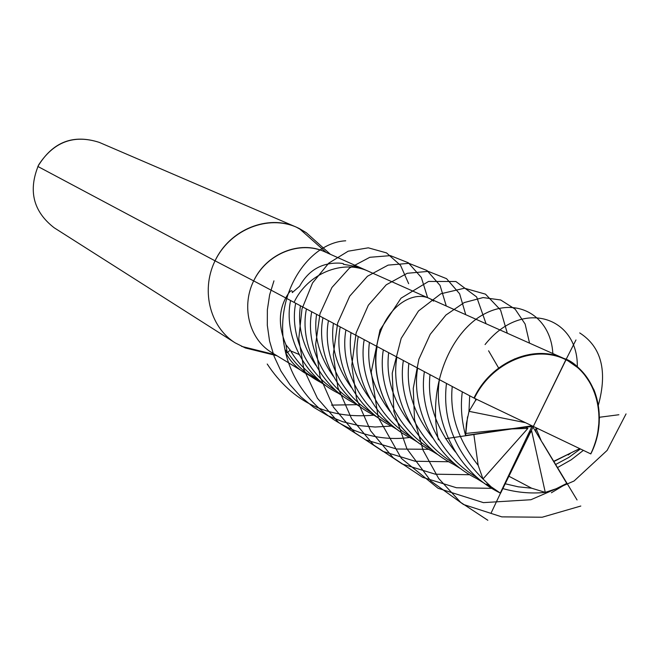 <?xml version="1.0" encoding="UTF-8"?>
<svg xmlns="http://www.w3.org/2000/svg" width="659" height="659" viewBox="0 0 659 659"><rect width="100%" height="100%" fill="white"/><g stroke="black" fill="none" stroke-linecap="round" stroke-linejoin="round"><path stroke-width="0.99" d="M299.128 228.434L306.287 232.685L316.427 241.779L306.287 232.685L296.311 227.133L299.128 228.434L326.23 252.463M258.583 351.214L245.354 347.96L235.148 342.845C209.208 326.65 200.278 288.321 216.103 258.756C231.622 229.027 268.32 214.818 296.311 227.133L99.245 142.377C73.973 134.238 53.758 141.759 38.626 164.939C27.999 190.5 33.164 211.44 54.12 227.742L235.148 342.845M310.307 376.05L271.393 352.359C248.6 338.553 240.708 305.002 254.58 279.095C268.172 253.048 300.339 240.667 324.582 251.722C299.944 240.024 266.368 253.608 253.674 280.891L215.056 260.824C229.546 229.686 267.851 214.093 296.311 227.133L99.245 142.377C73.124 133.95 52.662 141.973 37.851 166.463L215.056 260.824M304.993 373.101C295.907 367.483 289.383 360.415 285.429 351.898L285.116 349.748L287.077 351.758L285.915 344.731C277.645 324.854 278.617 307.588 288.831 292.942C290.784 290.397 291.937 290.059 292.308 291.921L292.291 292.604L299.614 286.237C308.371 270.379 321.526 262.669 339.08 263.098C342.696 263.328 344.146 263.732 343.43 264.3L353.71 266.112L361.915 268.378L324.582 251.722L368.562 271.343C342.787 259.094 307.498 273.543 294.062 302.374C307.498 273.543 342.787 259.094 368.562 271.343L563.849 358.447C596.642 372.211 609.188 418.21 590.802 453.919L473.986 398.052L253.674 280.891M571.205 452.725L568.206 454.982M457.61 466.226C413.976 447.247 389.823 396.496 396.907 357.063M340.225 394.09C303.371 377.492 283.378 334.055 290.603 300.529M295.685 303.239C289.482 333.347 305.389 372.59 336.494 391.026M403.366 360.498C397.451 396.314 416.735 442.098 454.356 463.524M557.498 467.577L571.287 459.751L583.363 450.369M532.315 425.961L566.756 483.409L556.245 488.714L545.265 492.372L531.665 430.986L529.375 432.098M538.601 428.96L536.014 428.449L535.421 430.393L535.816 431.727M579.706 448.622L553.717 461.316M580.381 448.944L568.816 457.437L555.636 464.496M432.568 437.831C413.844 414.132 405.936 389.329 408.844 363.414M315.9 365.341C302.547 345.909 297.398 326.048 300.446 305.76M480.625 480.362C435.632 460.913 410.623 408.704 417.649 368.093M357.656 404.807C319.804 387.854 299.219 343.339 306.443 308.956M311.715 311.756C305.603 342.672 321.683 382.632 353.998 401.801M424.388 371.676C418.498 408.737 438.746 455.855 477.487 477.742M502.693 488.55C516.714 492.528 530.915 493.813 545.306 492.405M532.2 425.903L500.288 493.047L491.062 486.746L482.998 478.953L527.884 428.399L525.248 426.95M545.265 492.372L531.656 488.212L518.188 486.812L504.975 483.731M455.468 452.025C435.648 427.493 427.164 401.71 430.014 374.666M333.199 376.116C319.071 356.041 313.536 335.456 316.584 314.343M500.288 493.047C456.465 471.778 432.815 420.055 439.421 379.675M375.852 415.994C336.971 398.662 315.752 353.035 322.968 317.737M328.446 320.661C322.383 352.647 339.039 393.456 372.269 413.036M446.472 383.423C442.247 418.465 454.413 450.328 482.998 479.011M531.656 488.212L508.6 476.078M482.998 478.953L478.17 465.353C458.17 440.27 449.529 413.984 452.239 386.487M351.28 387.377C336.337 366.635 330.381 345.275 333.421 323.305M532.002 425.805L465.559 435.484L466.44 423.284L469.019 411.331L525.445 422.674M465.559 435.484C461.514 420.335 460.427 405.787 462.305 391.841M394.881 427.691C354.913 409.972 333.017 363.158 340.217 326.913M345.926 329.953C339.846 362.796 357.203 404.848 391.364 424.783M469.686 395.771L468.969 411.356M478.17 465.353L473.862 434.528M469.019 411.331L475.485 400.532L475.625 398.843M370.185 399.115C354.385 377.689 347.993 355.539 351.016 332.663M414.824 439.94C373.694 421.826 351.082 373.76 358.257 336.51M364.196 339.665C358.142 373.422 376.165 416.743 411.389 437.098M389.996 411.43C373.274 389.271 366.412 366.28 369.411 342.441M323.536 383.835C309.203 376.874 297.613 366.939 288.774 354.031L287.077 351.758M435.698 452.766C393.357 434.223 369.996 384.856 377.137 346.552M287.678 352.491L290.158 350.036L290.66 350.909C297.802 363.027 307.498 372.961 319.747 380.721M383.332 349.847C377.376 384.65 395.82 428.91 432.362 449.998M285.915 344.731L290.158 350.036M290.66 350.909L299.029 354.427M410.771 424.322C393.077 401.405 385.713 377.533 388.67 352.68M299.343 355.02L299.021 354.394M475.485 400.532L476.704 399.362M370.383 272.2L368.562 271.343M566.007 359.46L533.329 426.439L566.147 359.526L579.887 369.155L566.147 359.526L500.675 493.031L499.464 492.627M485.04 483.731L475.683 477.956M461.671 469.323L453.038 464.002M439.429 455.608L431.521 450.723M418.267 442.56L410.969 438.054M398.044 430.088L391.331 425.945M378.752 418.185L372.607 414.396M360.333 406.825L354.674 403.333M342.68 395.944L337.474 392.731M325.793 385.531L321.015 382.582M275.264 354.748L241.573 346.37M514.91 358.776L498.731 368.101L514.91 358.776M467.536 416.793L465.567 435.805L467.536 416.793M486.482 484.085L500.543 493.294L486.482 484.085M551.385 492.767L567.102 483.385L551.385 492.767M597.425 435.846L599.542 417.295L597.425 435.846M465.559 433.474L533.329 426.439M435.846 452.881C392.426 433.606 369.139 383.027 377.154 343.998C384.667 304.623 417.056 287.225 433.573 301.147M323.717 383.975L305.224 372.302M579.722 332.927C601.436 346.889 607.656 370.951 598.372 405.112M491.911 488.344L456.489 487.751L422.674 477.355L393.258 457.824L370.646 430.846L356.552 398.917L351.791 365.144L356.14 332.861L368.34 305.216L386.273 284.787L407.229 273.287L428.268 271.376L446.538 278.658L459.628 293.79L465.74 314.689M374.081 415.137C328.116 419.346 292.497 402.303 267.216 364.015M485.065 344.558C522.299 297.695 578.33 316.987 577.3 366.898M469.883 474.735L435.335 474.2L402.336 464.06L373.637 445.014L351.577 418.679L337.861 387.525L333.289 354.583L337.655 323.099L349.723 296.155L367.434 276.269L388.126 265.116L408.926 263.336L427.04 270.552L440.072 285.454L446.275 306.007M357.359 404.667L331.51 405.112M438.392 439.841C426.719 384.444 451.909 330.34 485.098 313.585C518.32 296.393 550.899 317.061 552.827 353.529M448.903 461.745L415.186 461.259L382.961 451.39L354.921 432.806L333.388 407.097L320.019 376.684L315.62 344.517L319.986 313.783L331.922 287.497L349.402 268.122L369.847 257.29L390.408 255.634L408.358 262.793L421.34 277.472L427.617 297.679M487.841 520.28L460.649 502.364L438.639 478.45L423.012 450.122L414.503 419.355L413.259 388.349L418.844 359.32L430.228 334.319L445.962 315.01L464.241 302.563L483.113 297.571L500.667 299.969L515.149 309.162L525.124 324.047L529.548 343.15M428.894 449.323L396.619 449.01L365.671 439.858L338.553 422.468L317.424 398.275L303.89 369.452L298.766 338.693L301.979 308.923L312.547 282.958L328.717 263.172L348.166 251.203L368.29 247.825L386.52 252.899L400.573 265.412L408.662 283.675M580.818 506.03L542.192 517.224L501.804 516.87L463.466 504.481L430.821 481.012L406.949 448.837L393.868 411.471L392.229 373.183L401.183 338.38L418.498 310.966L440.871 293.774L464.48 288.214L485.485 294.153L500.585 310.043L507.315 333.232M409.799 437.436C352.697 445.616 295.43 404.165 284.82 348.833C273.263 293.535 309.104 242.496 345.711 240.799M626.05 413.91L607.137 450.394L574.063 480.996L530.907 499.736L483.401 502.628L438.087 488.294L401.347 458.367L378.192 417.369L371.223 372.038L379.996 330.002L401.018 298.197L428.548 281.442L455.863 281.492L476.646 296.945L486.07 323.758M391.545 426.052L375.169 427.024L358.817 425.59L342.845 421.76L327.638 415.59L313.536 407.213L300.875 396.825L289.935 384.675L280.956 371.083L274.128 356.395L269.556 341.016L267.315 325.348L267.365 309.821L269.63 294.853L273.955 280.849M575.982 339.945L565.933 359.748M488.591 350.786L498.83 368.373M445.525 438.696L512.867 428.787M491.103 513.031L522.974 445.715M577.053 499.959L542.621 442.939M618.892 414.742L599.41 417.262M541.039 440.319L536.014 428.449M527.043 437.123L531.665 430.986M511.936 428.927L527.884 428.399M287.892 352.779L285.429 351.898M590.719 453.886C608.158 418.926 597.005 375.004 566.015 359.798C535.289 344.056 491.869 361.89 474.356 398.242M473.986 398.052C490.716 362.318 533.37 343.899 563.849 358.447C574.211 361.346 584.261 371.824 593.99 389.897C601.972 410.458 600.917 431.802 590.818 453.936M330.414 254.325L306.287 232.685L330.414 254.325M276.821 355.712L245.354 347.96M536.335 432.559L535.421 430.393M574.846 450.945L553.857 461.539M529.202 432.493L530.05 431.357"/></g></svg>
